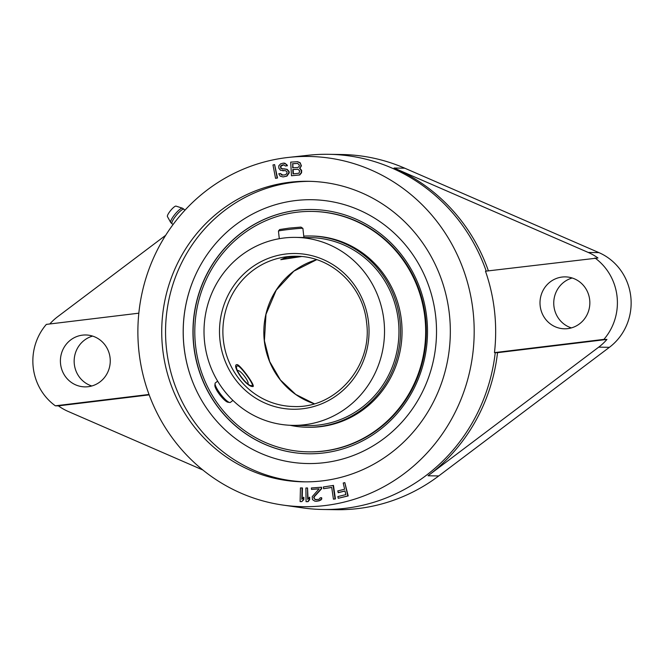 <?xml version="1.0" encoding="UTF-8"?>
<svg xmlns="http://www.w3.org/2000/svg" width="664" height="664" viewBox="0 0 664 664"><rect width="100%" height="100%" fill="white"/><g stroke="black" fill="none" stroke-linecap="round" stroke-linejoin="round"><path stroke-width="1" d="M598.704 347.147A54.647 52.473 -89.1 0 0 606.954 339.428L497.527 352.675A177.62 170.532 90.9 0 1 428.039 475.773L598.704 347.147L609.394 347.322A54.647 52.473 -89.1 0 0 630.8 296.75A54.647 52.473 -89.1 0 0 598.945 252.627L404.758 168.191A177.62 170.532 -89.1 0 0 341.769 154.513L328.788 154.305A177.62 170.532 -89.1 0 0 308.32 155.251L288.707 157.393A175.138 168.15 -89.1 0 0 286.823 157.609A175.138 168.15 -89.1 0 0 137.888 329.809A175.138 168.15 -89.1 0 0 283.03 505.088A175.138 168.15 -89.1 0 0 325.236 505.528A175.138 168.15 -89.1 0 0 473.191 312.312A175.138 168.15 -89.1 0 0 288.707 157.393M283.03 505.088L302.56 507.869A177.62 170.532 -89.1 0 0 322.994 509.487L335.976 509.695A177.62 170.532 -89.1 0 0 438.73 475.947L609.394 347.322M572.202 278A25.962 24.925 -89.1 0 0 553.909 306.062A25.962 24.925 -89.1 0 0 571.389 327.9M91.798 385.983A25.962 24.925 90.9 0 1 74.318 364.146A25.962 24.925 90.9 0 1 92.611 336.092M594.911 257.947A54.647 52.473 90.9 0 1 603.9 339.379L494.472 352.625A177.62 170.532 -89.1 0 0 485.484 271.202L597.965 257.997A54.647 52.473 -89.1 0 0 588.246 252.453L598.945 252.627M606.954 339.428L603.9 339.379M488.397 270.846A177.62 170.532 90.9 0 0 394.059 168.017L588.246 252.453M202.844 469.996L68.11 411.414A54.647 52.473 -89.1 0 1 58.399 405.862L55.344 405.812A54.647 52.473 90.9 0 1 46.355 324.389L138.826 313.184M149.168 394.873L58.399 405.862M165.685 235.297L57.66 316.72A54.647 52.473 -89.1 0 0 49.817 323.966M322.994 509.487A177.62 170.532 -89.1 0 0 345.371 508.317A177.62 170.532 -89.1 0 0 495.236 352.642L497.527 352.675M486.206 271.111A177.62 170.532 -89.1 0 0 328.788 154.305M449.387 314.205A150.288 144.295 -89.1 0 0 308.486 181.297A150.288 144.295 -89.1 0 0 162.672 348.932A150.288 144.295 -89.1 0 0 303.581 481.84A150.288 144.295 -89.1 0 0 449.387 314.205M275.543 178.342L277.535 178.01L274.597 164.606L272.987 164.946L275.543 178.342L277.154 178.002L274.597 164.606M285.437 166L287.437 165.759L287.047 164.938L284.881 163.211L283.486 163.128L280.714 163.776L278.78 165.834L278.83 168.175L280.498 170.266L285.528 170.681L287.08 171.918L286.773 173.727L285.005 174.873L281.719 175.08L280.399 173.52L278.772 173.76L280.216 176.184L283.08 176.931L286.558 176.109L288.865 172.823L288.666 171.387L286.724 169.328L280.806 168.465L280.49 166.158L281.993 165.054L283.611 164.805L285.437 166L287.055 165.759L285.703 163.908L283.105 163.12M282.781 170.806L284.648 170.59M282.98 175.18L280.399 173.52M283.08 176.931L286.939 176.118L289.247 172.831L289.048 171.395L287.105 169.337L284.167 168.839M282.739 169.046L281.187 168.465L280.872 166.166L283.802 164.846M291.479 175.752L299.754 174.956L301.547 172.806L301.68 170.465L299.912 168.249L301.414 165.826L300.136 162.705L297.613 161.701L290.683 162.116L291.479 175.752L299.373 174.956L301.166 172.798L301.298 170.457L299.53 168.241L300.809 166.706L300.958 164.655L299.754 162.697L297.231 161.692M338.092 492.638L345.006 490.937L345.836 494.614L337.86 496.581L338.242 498.274L347.82 495.917L344.815 482.62L343.222 483.019L344.624 489.235L337.71 490.945L338.474 492.646L345.031 491.028M338.242 498.274L348.202 495.925L344.815 482.62M333.436 499.179L335.436 498.93L333.469 485.425L323.36 486.969L323.609 488.696L331.718 487.401L333.436 499.179L335.054 498.921L333.087 485.417M323.609 488.696L331.726 487.467M316.778 499.793L314.703 499.112L314.055 497.701L314.52 496.506L321.666 488.679L321.567 487.235L311.366 487.965L311.466 489.409L319.102 488.837L312.229 496.639L312.429 499.544L314.728 501.112L316.388 501.287L319.367 500.764L321.426 498.863L321.617 497.685L320.255 497.784L318.994 499.336L315.176 499.627L313.674 497.701L314.138 496.498L321.285 488.671L321.185 487.227M311.466 489.409L319.069 488.878M316.388 501.287L320.795 500.108L321.808 498.871L321.617 497.685M306.062 501.669L308.088 501.652L309.698 499.594L309.673 497.27L307.673 499.32L307.54 487.982L305.897 488.007L306.062 501.669L307.706 501.644L309.316 499.585L309.291 497.261M308.054 498.847L307.54 487.982M301.763 501.619L303.83 499.627L303.88 497.303L301.813 499.295L302.07 487.965L300.435 487.924L300.12 501.586L301.763 501.619L303.448 499.627L303.498 497.303M302.203 498.83L302.452 487.965L300.435 487.924M293.04 167.793L292.799 163.759L297.696 163.444M293.397 173.885L293.139 169.561L298.028 169.245M310.395 181.347A150.288 144.295 -89.1 0 0 166.498 348.998A150.288 144.295 -89.1 0 0 305.49 481.856M295.38 200.586A131.928 126.666 90.9 0 1 435.692 316.388A131.928 126.666 90.9 0 1 324.322 462.675A131.928 126.666 90.9 0 1 191.904 379.899A131.928 126.666 90.9 0 1 193.539 279.544A131.928 126.666 90.9 0 1 295.38 200.586M292.417 163.751L297.605 163.419L299.339 165.054L299.157 166.523L297.837 167.477L292.658 167.818L292.799 163.759M299.68 170.855L298.999 173.229L293.015 173.91L292.758 169.552L297.945 169.22L299.68 170.855M589.682 299.837A25.962 24.925 -89.1 0 0 565.346 276.88A25.962 24.925 -89.1 0 0 540.164 305.838A25.962 24.925 -89.1 0 0 564.5 328.796A25.962 24.925 -89.1 0 0 589.682 299.837M149.018 394.466L55.344 405.812M110.091 357.929A25.962 24.925 90.9 0 1 84.909 386.88A25.962 24.925 90.9 0 1 60.565 363.922A25.962 24.925 90.9 0 1 85.756 334.971A25.962 24.925 90.9 0 1 110.091 357.929M495.236 352.642L494.472 352.625M167.419 216.539A6.789 1.502 -50.5 0 1 169.934 211.393A6.789 1.502 -50.5 0 1 176.018 206.114L182.459 208.197A9.279 2.058 129.5 0 0 174.101 215.385A9.279 2.058 -50.5 0 0 170.681 222.465L167.419 216.539M383.933 320.521A93.998 90.254 -89.1 0 0 295.804 237.388A93.998 90.254 -89.1 0 0 204.603 342.234A93.998 90.254 -89.1 0 0 292.733 425.367A93.998 90.254 -89.1 0 0 383.933 320.521M303.058 237.513L303.68 237.521M301.282 256.52L282.051 259.284L286.84 257.333L298.352 256.321M237.704 365.872C241.007 366.196 255.781 386.938 251.764 385.601C246.908 386.78 232.109 366.08 237.704 365.872L237.189 366.03M252.237 385.485L251.764 385.601M301.498 256.536L280.772 259.682L285.761 257.458L298.136 256.312M305.075 237.538L301.738 237.488M237.106 364.627C240.061 364.461 256.503 387.037 252.735 386.556C245.788 386.855 230.923 364.32 237.106 364.627L236.525 364.81M253.25 386.423L252.735 386.556M194.253 385.726A132.285 127.015 90.9 0 1 196.079 273.792M296.841 210.314A122.143 117.279 90.9 0 1 312.229 209.509A122.143 117.279 90.9 0 1 427.367 325.526A122.143 117.279 90.9 0 1 323.625 452.964A122.143 117.279 90.9 0 1 308.237 453.769A122.143 117.279 90.9 0 1 193.091 337.752A122.143 117.279 90.9 0 1 296.841 210.314M308.312 453.769A122.143 117.279 -89.1 0 1 193.249 337.71A122.143 117.279 -89.1 0 1 296.991 210.314A122.143 117.279 90.9 0 1 312.304 209.509M308.27 451.852L308.884 451.869A120.234 115.436 -89.1 0 0 425.533 317.757A120.234 115.436 -89.1 0 0 312.81 211.434L312.196 211.426A120.234 115.436 -89.1 0 0 195.548 345.529A120.234 115.436 -89.1 0 0 308.27 451.852A120.234 115.436 -89.1 0 0 424.918 317.749A120.234 115.436 -89.1 0 0 312.196 211.426M292.733 425.367L307.175 425.599A93.998 90.254 -89.1 0 0 319.01 424.985A93.998 90.254 90.9 0 0 398.848 326.912A93.998 90.254 90.9 0 0 310.237 237.629L295.804 237.388M290.027 425.275A95.641 91.823 -89.1 0 0 307.142 427.243A95.641 91.823 -89.1 0 0 319.193 426.612A95.641 91.823 90.9 0 0 400.425 326.829A95.641 91.823 90.9 0 0 310.271 235.986A95.641 91.823 90.9 0 0 303.747 236.118M307.142 427.243L308.669 427.267A95.641 91.823 -89.1 0 0 320.72 426.637A95.641 91.823 -89.1 0 0 401.952 326.854A95.641 91.823 -89.1 0 0 311.798 236.011L310.271 235.986M279.295 238.7L278.448 231.072A12.301 0.448 -6.3 0 1 278.457 231.047A12.301 0.448 -6.3 0 1 289.13 229.437A12.301 0.448 -6.3 0 1 302.402 228.3A12.301 0.448 -6.3 0 1 302.884 228.358A12.301 0.448 -6.3 0 1 302.892 228.366L303.904 237.521M278.457 231.047L279.66 229.545L289.155 228.109L300.95 227.096L302.884 228.358M237.679 371.276A8.2 1.818 -127.7 0 1 238.343 370.587A8.2 1.818 -127.7 0 1 245.19 377.193A8.2 1.818 -127.7 0 1 248.112 383.219A8.2 1.818 -127.7 0 1 247.838 383.692M232.931 400.417L230.4 402.376A12.301 2.722 -127.7 0 1 229.91 402.517A12.301 2.722 -127.7 0 1 229.719 402.5A12.301 2.722 -127.7 0 1 220.722 394.316A12.301 2.722 -127.7 0 1 215.061 383.551A12.301 2.722 -127.7 0 1 215.352 382.921L217.643 381.153M228.076 402.235A10.931 2.424 -127.7 0 1 227.901 402.218A10.931 2.424 -127.7 0 1 219.908 394.947A10.931 2.424 -127.7 0 1 214.879 385.377L215.061 383.551M428.039 475.773L438.73 475.947M394.059 168.017L404.758 168.191M173.179 224.391L172.092 223.826A9.412 2.092 -50.5 0 1 175.387 216.481A9.412 2.092 129.5 0 1 184.069 209.326L184.849 210.314M368.553 322.38A77.879 74.775 90.9 0 1 302.809 408.733A77.879 74.775 90.9 0 1 219.983 340.375A77.879 74.775 90.9 0 1 285.727 254.022A77.879 74.775 90.9 0 1 368.553 322.38M293.803 406.526A75.148 72.152 90.9 0 1 223.353 340.076A75.148 72.152 90.9 0 1 296.26 256.254C331.294 256.055 363.308 286.226 366.603 322.696C372.703 366.113 335.743 408.576 293.803 406.526M316.662 259.682A75.148 72.152 -89.1 0 0 264.297 340.74A75.148 72.152 -89.1 0 0 314.313 403.77L295.729 394.441L280.424 379.991L269.692 361.589L264.405 340.757L265.982 314.354L276.224 290.16L293.853 271.153L316.678 259.69M182.459 208.197L184.069 209.326M172.092 223.826L170.681 222.465M238.343 370.587L237.363 370.437M248.112 383.219L248.046 383.842M227.901 402.218L229.719 402.5"/></g></svg>
